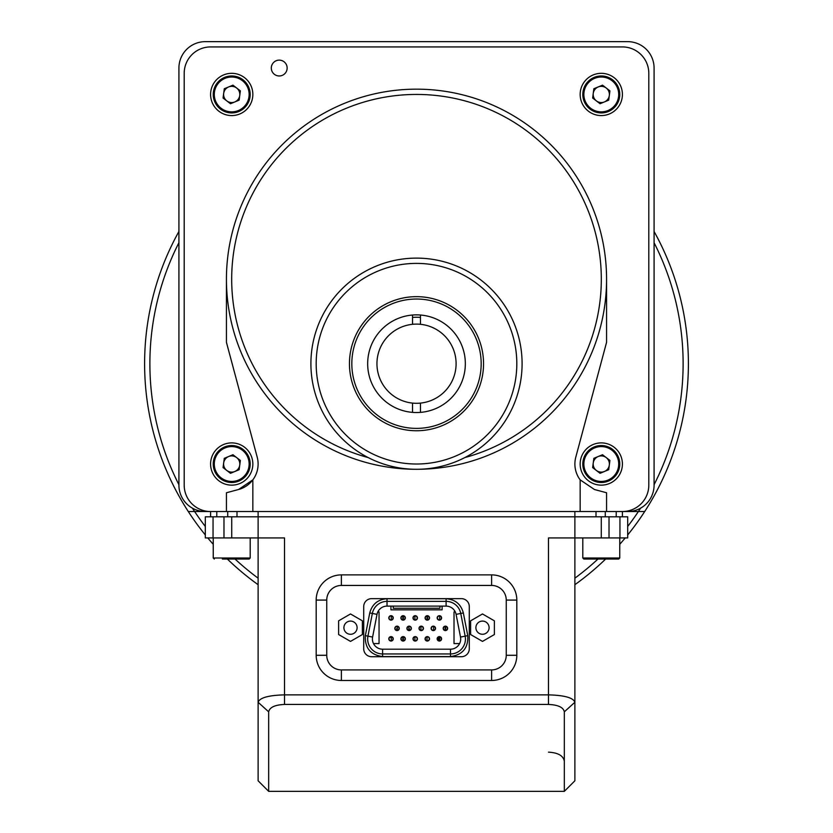 <?xml version="1.0" encoding="UTF-8"?>
<svg xmlns="http://www.w3.org/2000/svg" width="833" height="833" viewBox="0 0 833 833"><rect width="100%" height="100%" fill="white"/><g stroke="black" fill="none" stroke-linecap="round" stroke-linejoin="round"><path stroke-width="1.25" d="M316.186 363.709A100.314 100.314 0 0 0 416.5 464.012A100.314 100.314 0 0 0 516.814 363.709A100.314 100.314 0 0 0 416.5 263.395A100.314 100.314 0 0 0 316.186 363.709M522.093 363.709A105.593 105.593 0 0 1 416.5 469.291A105.593 105.593 0 0 1 310.907 363.709A105.593 105.593 0 0 1 416.5 258.115A105.593 105.593 0 0 1 522.093 363.709M482.182 350.245A67.046 67.046 0 0 1 429.953 429.391A67.046 67.046 0 0 1 350.818 377.162A67.046 67.046 0 0 1 403.047 298.016A67.046 67.046 0 0 1 482.182 350.245M609.589 91.807L608.954 91.807A8.111 8.111 0 0 0 603.925 86.778L603.925 86.247M627.686 511.535L622.407 511.535L627.686 511.535A26.396 26.396 0 0 0 654.082 485.139L654.082 68.046A26.396 26.396 0 0 0 627.686 41.65L205.314 41.65A26.396 26.396 0 0 0 178.918 68.046L178.918 485.139A26.396 26.396 0 0 0 205.314 511.535L210.593 511.535L205.314 511.535M654.082 231.48A271.902 271.902 0 0 1 644.7 511.535L580.164 511.535L580.164 479.86L594.45 489.512L606.57 492.761L606.57 511.535L622.407 511.535A26.396 26.396 0 0 0 648.803 485.139L648.803 73.325A26.396 26.396 0 0 0 622.407 46.929L210.593 46.929A26.396 26.396 0 0 0 184.197 73.325L184.197 485.139A26.396 26.396 0 0 0 210.593 511.535L194.62 511.535A266.622 266.622 0 0 0 205.314 526.456M240.175 461.919A8.715 8.715 0 0 0 239.186 459.535M234.125 455.641A8.715 8.715 0 0 0 231.564 455.307M225.67 457.744A8.715 8.715 0 0 0 224.098 459.785M223.254 466.116A8.715 8.715 0 0 0 224.244 468.5M229.304 472.384A8.715 8.715 0 0 0 231.866 472.728M237.759 470.291A8.715 8.715 0 0 0 239.331 468.24M240.175 92.348A8.715 8.715 0 0 0 239.186 89.964M234.125 86.08A8.715 8.715 0 0 0 231.564 85.737M225.67 88.173A8.715 8.715 0 0 0 224.098 90.224M223.254 96.545A8.715 8.715 0 0 0 224.244 98.929M229.304 102.813A8.715 8.715 0 0 0 231.866 103.157M237.759 100.72A8.715 8.715 0 0 0 239.331 98.669M609.746 92.348A8.715 8.715 0 0 0 608.756 89.964M603.696 86.08A8.715 8.715 0 0 0 601.134 85.737M595.241 88.173A8.715 8.715 0 0 0 593.669 90.224M592.825 96.545A8.715 8.715 0 0 0 593.814 98.929M598.875 102.813A8.715 8.715 0 0 0 601.436 103.157M609.746 461.919A8.715 8.715 0 0 0 608.756 459.535M603.696 455.641A8.715 8.715 0 0 0 601.134 455.307M595.241 457.744A8.715 8.715 0 0 0 593.669 459.785M592.825 466.116A8.715 8.715 0 0 0 593.814 468.5M598.875 472.384A8.715 8.715 0 0 0 601.436 472.728M607.33 470.291A8.715 8.715 0 0 0 608.902 468.24M210.593 94.441A21.117 21.117 0 0 0 231.72 115.568A21.117 21.117 0 0 0 252.836 94.441A21.117 21.117 0 0 0 231.72 73.325A21.117 21.117 0 0 0 210.593 94.441M271.308 68.046A7.924 7.924 0 0 0 279.232 75.97A7.924 7.924 0 0 0 287.146 68.046A7.924 7.924 0 0 0 279.232 60.132A7.924 7.924 0 0 0 271.308 68.046M238.55 489.512A26.396 26.396 0 0 0 252.836 479.86L252.836 511.535L226.43 511.535L226.43 492.761L238.55 489.512L252.836 479.86A26.396 26.396 0 0 0 257.21 457.182L226.43 342.321L226.43 279.232A190.07 190.07 0 0 1 416.5 89.162A190.07 190.07 0 0 1 606.57 279.232A190.07 190.07 0 0 1 416.521 469.291A190.07 190.07 0 0 1 226.43 279.232M464.835 457.577A184.78 184.78 0 0 0 416.5 94.441A184.78 184.78 0 0 0 368.165 457.577M210.593 464.012A21.117 21.117 0 0 0 231.72 485.139A21.117 21.117 0 0 0 252.836 464.012A21.117 21.117 0 0 0 231.72 442.896A21.117 21.117 0 0 0 210.593 464.012M580.164 94.441A21.117 21.117 0 0 0 601.28 115.568A21.117 21.117 0 0 0 622.407 94.441A21.117 21.117 0 0 0 601.28 73.325A21.117 21.117 0 0 0 580.164 94.441M580.164 464.012A21.117 21.117 0 0 0 601.28 485.139A21.117 21.117 0 0 0 622.407 464.012A21.117 21.117 0 0 0 601.28 442.896A21.117 21.117 0 0 0 580.164 464.012M606.57 279.232L606.57 342.321L575.79 457.182A26.396 26.396 0 0 0 580.164 479.86M252.836 511.535L580.164 511.535M226.43 511.535L210.593 511.535L216.778 511.535L216.778 516.814M608.34 481.099A18.482 18.482 0 0 1 584.204 471.072A18.482 18.482 0 0 1 594.231 446.936A18.482 18.482 0 0 1 618.367 456.963A18.482 18.482 0 0 1 608.34 481.099A18.482 18.482 0 0 0 618.367 456.963A18.482 18.482 0 0 0 594.231 446.936M592.638 467.594L600.052 473.3L608.704 469.718L609.933 460.441L602.519 454.735L593.867 458.306L592.638 467.594M604.383 471.509A8.111 8.111 0 0 0 608.777 460.92A8.111 8.111 0 0 0 598.188 456.526A8.111 8.111 0 0 0 593.794 467.115A8.111 8.111 0 0 0 604.383 471.509M238.769 481.099A18.482 18.482 0 0 1 214.633 471.072A18.482 18.482 0 0 1 224.66 446.936A18.482 18.482 0 0 1 248.796 456.963A18.482 18.482 0 0 1 238.769 481.099A18.482 18.482 0 0 0 248.796 456.963A18.482 18.482 0 0 0 224.66 446.936M230.481 473.3L239.133 469.718L240.362 460.441L232.948 454.735L224.296 458.306L223.067 467.594L230.481 473.3M234.812 471.509A8.111 8.111 0 0 0 239.206 460.92A8.111 8.111 0 0 0 228.617 456.526A8.111 8.111 0 0 0 224.223 467.115A8.111 8.111 0 0 0 234.812 471.509M238.769 111.528A18.482 18.482 0 0 1 214.633 101.501A18.482 18.482 0 0 1 224.66 77.365A18.482 18.482 0 0 1 248.796 87.392A18.482 18.482 0 0 1 238.769 111.528A18.482 18.482 0 0 0 248.796 87.392A18.482 18.482 0 0 0 224.66 77.365M223.067 98.023L230.481 103.729L239.133 100.147L240.362 90.87L232.948 85.164L224.296 88.735L223.067 98.023M234.812 101.938A8.111 8.111 0 0 0 239.206 91.349A8.111 8.111 0 0 0 228.617 86.955A8.111 8.111 0 0 0 224.223 97.544A8.111 8.111 0 0 0 234.812 101.938M606.226 88.017A8.111 8.111 0 0 0 593.252 93.379A8.111 8.111 0 0 0 604.383 101.938A8.111 8.111 0 0 0 606.226 88.017M608.34 111.528A18.482 18.482 0 0 1 584.204 101.501A18.482 18.482 0 0 1 594.231 77.365A18.482 18.482 0 0 1 618.367 87.392A18.482 18.482 0 0 1 608.34 111.528A18.482 18.482 0 0 0 618.367 87.392A18.482 18.482 0 0 0 594.231 77.365M592.638 98.023L600.052 103.729L608.704 100.147L609.933 90.87L602.519 85.164L593.867 88.735L592.638 98.023M235.302 471.301L238.53 469.448L235.302 471.301M223.608 467.209L223.608 466.657M230.418 472.634L227.201 470.77M609.392 91.255L609.392 91.807L609.392 91.255M605.799 87.694L603.925 86.611M228.127 87.153L224.9 89.016M599.989 472.634L596.772 470.77L599.989 472.634M593.179 467.209L593.179 466.657L593.179 467.209M604.873 471.301L608.1 469.448M205.314 534.963A271.902 271.902 0 0 1 178.918 231.48M643.44 511.535L644.7 511.535A271.902 271.902 0 0 1 627.686 534.963M625.239 537.931A271.902 271.902 0 0 1 619.762 544.293M605.633 559.047A271.902 271.902 0 0 1 574.885 584.704M258.115 584.704A271.902 271.902 0 0 1 227.367 559.047M213.238 544.293A271.902 271.902 0 0 1 207.761 537.931M654.082 484.702A266.622 266.622 0 0 0 654.082 242.705M627.686 526.456A266.622 266.622 0 0 0 640.598 508.161M235.041 559.047A266.622 266.622 0 0 0 258.115 578.175M574.885 578.175A266.622 266.622 0 0 0 597.959 559.047M192.402 508.161A266.622 266.622 0 0 0 194.62 511.535L188.3 511.535M178.918 242.705A266.622 266.622 0 0 0 178.918 484.702M455.276 611.901L454.016 611.901L454.016 643.576L459.608 643.576M445.405 630.591A2.218 2.218 0 0 0 447.623 628.374A2.218 2.218 0 0 0 445.405 626.156A2.218 2.218 0 0 0 443.187 628.374A2.218 2.218 0 0 0 445.405 630.591M439.387 641.046A2.218 2.218 0 0 0 441.605 638.828A2.218 2.218 0 0 0 439.387 636.61A2.218 2.218 0 0 0 437.169 638.828A2.218 2.218 0 0 0 439.387 641.046M433.316 630.591A2.218 2.218 0 0 0 435.534 628.374A2.218 2.218 0 0 0 433.316 626.156A2.218 2.218 0 0 0 431.098 628.374A2.218 2.218 0 0 0 433.316 630.591M427.298 641.046A2.218 2.218 0 0 0 429.516 638.828A2.218 2.218 0 0 0 427.298 636.61A2.218 2.218 0 0 0 425.08 638.828A2.218 2.218 0 0 0 427.298 641.046M421.227 630.591A2.218 2.218 0 0 0 423.445 628.374A2.218 2.218 0 0 0 421.227 626.156A2.218 2.218 0 0 0 419.009 628.374A2.218 2.218 0 0 0 421.227 630.591M415.209 641.046A2.218 2.218 0 0 0 417.427 638.828A2.218 2.218 0 0 0 415.209 636.61A2.218 2.218 0 0 0 412.991 638.828A2.218 2.218 0 0 0 415.209 641.046M409.138 630.591A2.218 2.218 0 0 0 411.356 628.374A2.218 2.218 0 0 0 409.138 626.156A2.218 2.218 0 0 0 406.921 628.374A2.218 2.218 0 0 0 409.138 630.591M403.12 641.046A2.218 2.218 0 0 0 405.338 638.828A2.218 2.218 0 0 0 403.12 636.61A2.218 2.218 0 0 0 400.902 638.828A2.218 2.218 0 0 0 403.12 641.046M397.049 630.591A2.218 2.218 0 0 0 399.267 628.374A2.218 2.218 0 0 0 397.049 626.156A2.218 2.218 0 0 0 394.832 628.374A2.218 2.218 0 0 0 397.049 630.591M391.031 641.046A2.218 2.218 0 0 0 393.238 638.828A2.218 2.218 0 0 0 391.031 636.61A2.218 2.218 0 0 0 388.813 638.828A2.218 2.218 0 0 0 391.031 641.046M439.387 620.137A2.218 2.218 0 0 0 441.605 617.919A2.218 2.218 0 0 0 439.387 615.702A2.218 2.218 0 0 0 437.169 617.919A2.218 2.218 0 0 0 439.387 620.137M427.298 620.137A2.218 2.218 0 0 0 429.516 617.919A2.218 2.218 0 0 0 427.298 615.702A2.218 2.218 0 0 0 425.08 617.919A2.218 2.218 0 0 0 427.298 620.137M415.209 620.137A2.218 2.218 0 0 0 417.427 617.919A2.218 2.218 0 0 0 415.209 615.702A2.218 2.218 0 0 0 412.991 617.919A2.218 2.218 0 0 0 415.209 620.137M403.12 620.137A2.218 2.218 0 0 0 405.338 617.919A2.218 2.218 0 0 0 403.12 615.702A2.218 2.218 0 0 0 400.902 617.919A2.218 2.218 0 0 0 403.12 620.137M391.031 620.137A2.218 2.218 0 0 0 393.238 617.919A2.218 2.218 0 0 0 391.031 615.702A2.218 2.218 0 0 0 388.813 617.919A2.218 2.218 0 0 0 391.031 620.137M373.496 643.576L379.046 643.576L379.046 611.901L377.828 611.901M390.948 606.112L390.948 609.839L442.104 609.839L442.104 606.112M439.97 606.112L439.97 608.257L393.238 608.257L393.238 606.112M446.092 598.729L446.092 601.364A14.942 14.942 0 0 1 460.753 613.452L465.168 636.152A14.942 14.942 0 0 1 450.497 653.947L382.607 653.947A14.942 14.942 0 0 1 367.936 636.152L372.351 613.452A14.942 14.942 0 0 1 387.022 601.364L446.092 601.364A14.942 14.942 0 0 1 460.753 613.452L463.346 612.953C460.941 604.154 455.182 599.406 446.092 598.729L387.022 598.729L387.022 601.364A14.942 14.942 0 0 0 372.351 613.452L369.758 612.953L365.343 635.652C364.708 647.897 370.466 654.873 382.607 656.591L450.497 656.591L450.497 653.947A14.942 14.942 0 0 0 465.168 636.152L467.761 635.652L463.346 612.953M363.709 631.122L363.709 624.188M469.291 624.615L469.291 630.696M382.607 656.591L382.607 653.947A14.942 14.942 0 0 1 367.936 636.152L365.343 635.652M450.497 653.947L450.497 649.199A10.194 10.194 0 0 0 460.503 637.068A10.194 10.194 0 0 1 450.497 649.199L382.607 649.199A10.194 10.194 0 0 1 372.601 637.068L377.016 614.358A10.194 10.194 0 0 1 387.022 606.112L446.092 606.112A10.194 10.194 0 0 1 456.088 614.358L460.503 637.068L465.168 636.152M367.936 636.152L372.601 637.068A10.194 10.194 0 0 0 382.607 649.199L382.607 653.947M460.753 613.452L456.088 614.358L460.503 637.068M387.022 601.364L387.022 606.112L446.092 606.112L446.092 601.364M391.604 616.024L391.083 615.941A1.978 1.978 0 0 1 393.009 617.919A1.978 1.978 0 0 1 390.76 619.877A1.978 1.978 0 0 1 389.042 617.919A1.978 1.978 0 0 0 391.291 619.877L391.291 615.951A1.978 1.978 0 0 1 391.291 619.877M389.042 617.919A1.978 1.978 0 0 1 390.969 615.941L390.448 616.024A1.978 1.978 0 0 0 389.042 617.919M403.38 615.951A1.978 1.978 0 0 1 405.098 617.919A1.978 1.978 0 0 0 403.693 616.024L403.172 615.941A1.978 1.978 0 0 1 403.38 615.951L403.38 619.877A1.978 1.978 0 0 1 402.849 619.877A1.978 1.978 0 0 0 405.098 617.919A1.978 1.978 0 0 1 403.38 619.877L403.38 615.951M402.849 619.877A1.978 1.978 0 0 1 402.849 615.951L402.849 619.877A1.978 1.978 0 0 1 402.849 615.951A1.978 1.978 0 0 1 403.068 615.941L402.537 616.024M402.849 615.951L402.849 617.919M415.469 615.951A1.978 1.978 0 0 1 417.187 617.919A1.978 1.978 0 0 0 415.782 616.024L415.261 615.941A1.978 1.978 0 0 1 415.469 615.951M417.187 617.919A1.978 1.978 0 0 1 414.938 619.877A1.978 1.978 0 0 0 417.187 617.919M414.938 615.951L414.938 619.877A1.978 1.978 0 0 1 414.938 615.951A1.978 1.978 0 0 1 415.157 615.941L414.626 616.024M427.87 616.024L427.35 615.941A1.978 1.978 0 0 1 429.276 617.919A1.978 1.978 0 0 1 427.037 619.877A1.978 1.978 0 0 0 427.558 619.877L427.558 615.951A1.978 1.978 0 0 1 427.558 619.877M427.037 615.951L427.037 619.877A1.978 1.978 0 0 1 427.037 615.951A1.978 1.978 0 0 1 427.246 615.941L426.715 616.024M439.97 616.024L439.439 615.941A1.978 1.978 0 0 1 441.365 617.919A1.978 1.978 0 0 1 439.126 619.877A1.978 1.978 0 0 1 437.408 617.919A1.978 1.978 0 0 0 439.647 619.877L439.647 615.951A1.978 1.978 0 0 1 439.647 619.877M437.408 617.919A1.978 1.978 0 0 1 439.335 615.941L438.804 616.024A1.978 1.978 0 0 0 437.408 617.919M396.779 628.374L396.779 630.331L396.779 628.374M397.622 626.478L397.102 626.395A1.978 1.978 0 0 1 399.028 628.374A1.978 1.978 0 0 1 396.779 630.331A1.978 1.978 0 0 1 395.061 628.374A1.978 1.978 0 0 0 397.31 630.331L397.31 626.406A1.978 1.978 0 0 1 397.31 630.331M395.061 628.374A1.978 1.978 0 0 1 396.987 626.395L396.466 626.478A1.978 1.978 0 0 0 395.061 628.374M409.399 630.331L409.263 628.374L409.399 630.331A1.978 1.978 0 0 1 408.868 630.331A1.978 1.978 0 0 0 411.117 628.374A1.978 1.978 0 0 0 409.711 626.478L409.19 626.395A1.978 1.978 0 0 1 411.117 628.374A1.978 1.978 0 0 1 409.399 630.331M408.868 630.331A1.978 1.978 0 0 1 408.868 626.406L408.868 630.331A1.978 1.978 0 0 1 408.868 626.406A1.978 1.978 0 0 1 409.086 626.395L408.555 626.478M408.868 626.406L408.868 628.374M421.488 626.406A1.978 1.978 0 0 1 423.206 628.374A1.978 1.978 0 0 0 421.8 626.478L421.279 626.395A1.978 1.978 0 0 1 421.488 626.406M423.206 628.374A1.978 1.978 0 0 1 420.957 630.331A1.978 1.978 0 0 0 423.206 628.374M420.957 626.406L420.957 630.331A1.978 1.978 0 0 1 420.957 626.406A1.978 1.978 0 0 1 421.175 626.395L420.644 626.478M433.899 626.478L433.368 626.395A1.978 1.978 0 0 1 435.295 628.374A1.978 1.978 0 0 1 433.056 630.331A1.978 1.978 0 0 1 431.338 628.374A1.978 1.978 0 0 0 433.576 630.331L433.576 626.406A1.978 1.978 0 0 1 433.576 630.331M431.338 628.374A1.978 1.978 0 0 1 433.264 626.395L432.733 626.478A1.978 1.978 0 0 0 431.338 628.374M445.988 626.478L445.457 626.395A1.978 1.978 0 0 1 447.383 628.374A1.978 1.978 0 0 1 445.145 630.331A1.978 1.978 0 0 0 445.665 630.331L445.665 626.406A1.978 1.978 0 0 1 445.665 630.331M445.145 626.406L445.145 630.331A1.978 1.978 0 0 1 445.145 626.406A1.978 1.978 0 0 1 445.353 626.395L444.822 626.478M391.604 636.933L391.083 636.839A1.978 1.978 0 0 1 393.009 638.828A1.978 1.978 0 0 1 390.76 640.785A1.978 1.978 0 0 1 389.042 638.828A1.978 1.978 0 0 0 391.291 640.785L391.291 636.86A1.978 1.978 0 0 1 391.291 640.785M389.042 638.828A1.978 1.978 0 0 1 390.969 636.839L390.448 636.933A1.978 1.978 0 0 0 389.042 638.828M390.76 636.86L390.906 637.911L390.76 636.86M403.693 636.933L403.172 636.839A1.978 1.978 0 0 1 405.098 638.828A1.978 1.978 0 0 1 402.849 640.785A1.978 1.978 0 0 0 403.38 640.785L403.38 636.86A1.978 1.978 0 0 1 403.38 640.785M402.849 636.86L402.849 640.785A1.978 1.978 0 0 1 402.849 636.86A1.978 1.978 0 0 1 403.068 636.839L402.537 636.933M415.469 636.86A1.978 1.978 0 0 1 417.187 638.828A1.978 1.978 0 0 0 415.782 636.933L415.261 636.839A1.978 1.978 0 0 1 415.469 636.86M417.187 638.828A1.978 1.978 0 0 1 414.938 640.785A1.978 1.978 0 0 0 417.187 638.828M414.938 640.785A1.978 1.978 0 0 1 414.938 636.86L414.938 640.785A1.978 1.978 0 0 1 414.938 636.86A1.978 1.978 0 0 1 415.157 636.839L414.626 636.933M427.558 636.86A1.978 1.978 0 0 1 429.276 638.828A1.978 1.978 0 0 0 427.87 636.933L427.35 636.839A1.978 1.978 0 0 1 427.558 636.86M429.276 638.828A1.978 1.978 0 0 1 427.037 640.785A1.978 1.978 0 0 0 429.276 638.828M427.037 640.785A1.978 1.978 0 0 1 427.037 636.86L427.037 640.785A1.978 1.978 0 0 1 427.037 636.86A1.978 1.978 0 0 1 427.246 636.839L426.715 636.933M439.97 636.933L439.439 636.839A1.978 1.978 0 0 1 441.365 638.828A1.978 1.978 0 0 1 439.126 640.785A1.978 1.978 0 0 1 437.408 638.828A1.978 1.978 0 0 0 439.647 640.785L439.647 636.86A1.978 1.978 0 0 1 439.647 640.785M437.408 638.828A1.978 1.978 0 0 1 439.335 636.839L438.804 636.933A1.978 1.978 0 0 0 437.408 638.828M439.512 639.734A0.927 0.927 0 0 1 438.46 638.828A0.927 0.927 0 0 0 439.647 639.713A0.927 0.927 0 0 1 439.512 639.734M439.262 637.911A0.927 0.927 0 0 1 439.366 637.901L438.835 638.078A0.927 0.927 0 0 0 438.46 638.828A0.927 0.927 0 0 1 439.262 637.911M439.939 638.078L439.408 637.901A0.927 0.927 0 0 1 439.647 637.943M210.593 511.535L210.593 516.814M236.999 511.535L236.999 516.814M596.001 511.535L596.001 516.814M622.407 511.535L622.407 516.814M616.222 511.535L616.222 516.814M605.279 511.535L605.279 516.814M475.893 627.686A6.602 6.602 0 0 0 482.494 634.277A6.602 6.602 0 0 0 489.096 627.686A6.602 6.602 0 0 0 482.494 621.085A6.602 6.602 0 0 0 475.893 627.686M482.494 641.4L470.614 634.538L470.614 620.824L482.494 613.963L494.375 620.824L494.375 634.538L482.494 641.4M347.205 633.403A6.602 6.602 0 0 0 356.222 630.987A6.602 6.602 0 0 0 353.806 621.97A6.602 6.602 0 0 0 344.789 624.386A6.602 6.602 0 0 0 347.205 633.403M362.386 634.538L350.506 641.4L338.625 634.538L338.625 620.824L350.506 613.963L362.386 620.824L362.386 634.538M583.871 559.047L618.711 559.047L619.762 557.995L582.808 557.995L583.86 559.047M593.283 559.047L601.488 559.047M222.359 559.047L249.14 559.047L250.192 557.995L249.14 559.047M240.456 559.047L224.452 559.047M627.686 516.814L627.686 537.931L619.95 537.931L619.95 516.814L627.686 516.814M619.95 516.814L609.017 516.814L609.017 537.931L619.95 537.931M574.885 511.535L574.885 516.814L609.017 516.814M609.017 537.931L574.885 537.931L574.885 780.792L564.326 791.35L268.674 791.35L258.115 780.792L258.115 537.931L231.72 537.931L231.72 516.814L258.115 516.814L258.115 537.931L284.511 537.931L284.511 694.868L548.489 694.868C564.493 695.295 573.291 697.752 574.885 702.261L564.326 711.83C563.389 707.342 558.11 704.874 548.489 704.437L284.511 704.437C274.89 704.874 269.611 707.342 268.674 711.83L268.674 791.35M601.28 516.814L601.28 537.931M548.489 704.437L548.489 537.931L574.885 537.931L574.885 516.814L258.115 516.814L258.115 511.535M548.489 752.157C558.11 752.699 563.389 755.75 564.326 761.31M564.326 791.35L564.326 711.83M268.674 711.83L258.115 702.261C259.709 697.752 268.507 695.295 284.511 694.868L284.511 704.437M231.72 537.931L223.983 537.931L223.983 516.814L231.72 516.814M223.983 516.814L213.05 516.814L213.05 537.931L223.983 537.931M213.05 537.931L205.314 537.931L205.314 516.814L213.05 516.814M469.291 648.803L469.291 606.57A7.924 7.924 0 0 0 461.378 598.646L371.622 598.646A7.924 7.924 0 0 0 363.709 606.57L363.709 648.803A7.924 7.924 0 0 0 371.622 656.716L461.378 656.716A7.924 7.924 0 0 0 469.291 648.803M491.616 669.919A14.64 14.64 0 0 0 506.256 655.279L506.256 600.083A14.64 14.64 0 0 0 491.616 585.443L341.384 585.443A14.64 14.64 0 0 0 326.744 600.083L326.744 655.279A14.64 14.64 0 0 0 341.384 669.919L491.616 669.919L491.616 680.478L341.384 680.478A25.198 25.198 0 0 1 316.186 655.279L316.186 600.083A25.198 25.198 0 0 1 341.384 574.885L491.616 574.885A25.198 25.198 0 0 1 516.814 600.083L516.814 655.279A25.198 25.198 0 0 1 491.616 680.478M420.457 317.415A46.461 46.461 0 0 0 412.543 317.415M412.543 315.03L412.543 324.308A39.599 39.599 0 0 0 412.543 403.099A39.599 39.599 0 0 0 456.099 363.709A39.599 39.599 0 0 0 420.457 324.308L420.457 315.03M420.457 412.377L420.457 403.099M412.543 403.099L412.543 412.377M412.543 324.308A39.599 39.599 0 0 1 420.457 324.308A39.599 39.599 0 0 0 412.543 324.308M367.665 363.709A48.835 48.835 0 0 1 416.5 314.864A48.835 48.835 0 0 1 465.335 363.709A48.835 48.835 0 0 1 416.5 412.543A48.835 48.835 0 0 1 367.665 363.709M481.172 363.709A64.672 64.672 0 0 1 416.5 428.381A64.672 64.672 0 0 1 351.828 363.709A64.672 64.672 0 0 1 416.5 299.026A64.672 64.672 0 0 1 481.172 363.709M594.637 447.915A17.42 17.42 0 0 0 585.183 470.666A17.42 17.42 0 0 0 607.934 480.12A17.42 17.42 0 0 0 617.388 457.359A17.42 17.42 0 0 0 594.637 447.915M225.066 447.915A17.42 17.42 0 0 0 215.612 470.666A17.42 17.42 0 0 0 238.363 480.12A17.42 17.42 0 0 0 247.817 457.359A17.42 17.42 0 0 0 225.066 447.915M225.066 78.344A17.42 17.42 0 0 0 215.612 101.095A17.42 17.42 0 0 0 238.363 110.55A17.42 17.42 0 0 0 247.817 87.788A17.42 17.42 0 0 0 225.066 78.344M594.637 78.344A17.42 17.42 0 0 0 585.183 101.095A17.42 17.42 0 0 0 607.934 110.55A17.42 17.42 0 0 0 617.388 87.788A17.42 17.42 0 0 0 594.637 78.344M450.497 656.591C462.638 654.873 468.396 647.897 467.761 635.652M387.022 598.729C377.922 599.406 372.164 604.154 369.758 612.953M377.016 614.358L372.351 613.452M414.938 619.877A1.978 1.978 0 0 1 413.23 617.919M427.037 619.877A1.978 1.978 0 0 1 425.319 617.919M420.957 630.331A1.978 1.978 0 0 1 419.249 628.374M445.145 630.331A1.978 1.978 0 0 1 443.427 628.374M402.849 640.785A1.978 1.978 0 0 1 401.142 638.828M227.721 511.535L227.721 516.814M213.238 537.931L213.238 557.995L250.192 557.995L250.192 537.931M341.384 669.919L341.384 680.478M326.744 655.279L316.186 655.279M326.744 600.083L316.186 600.083M341.384 585.443L341.384 574.885M491.616 574.885L491.616 585.443M516.814 600.083L506.256 600.083M516.814 655.279L506.256 655.279M592.981 466.657L593.617 466.657M224.046 466.657L223.411 466.657M582.808 537.931L582.808 557.995M619.762 537.931L619.762 557.995M213.238 557.995L214.289 559.047L213.238 557.995"/></g></svg>
